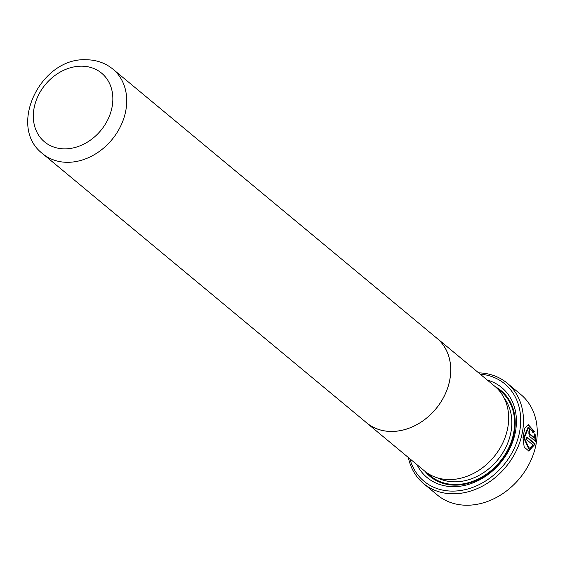 <?xml version="1.0" encoding="UTF-8"?>
<svg xmlns="http://www.w3.org/2000/svg" width="565" height="565" viewBox="0 0 565 565"><rect width="100%" height="100%" fill="white"/><g stroke="black" fill="none" stroke-linecap="round" stroke-linejoin="round"><path stroke-width="0.85" d="M423.581 483.576L437.359 495.018A65.321 52.658 -50.3 0 0 466.902 505.237A65.321 52.658 -50.3 0 0 529.977 462.375A65.321 52.658 -50.3 0 0 520.838 394.518L507.059 383.077A65.321 52.658 129.7 0 1 516.198 450.934A65.321 52.658 129.7 0 1 453.13 493.796A65.321 52.658 129.7 0 1 423.581 483.576A65.321 52.658 129.7 0 1 408.333 457.509M409.865 458.78A63.259 50.991 -50.3 0 0 452.572 491.112A63.259 50.991 -50.3 0 0 518.988 434.725A63.259 50.991 -50.3 0 0 480.172 374.143M478.64 372.865A65.321 52.658 129.7 0 1 507.059 383.077M487.291 380.054A58.456 47.121 129.7 0 1 513.564 439.189A58.456 47.121 129.7 0 1 453.469 486.663A58.456 47.121 129.7 0 1 416.984 464.691M495.35 386.757A55.702 44.903 129.7 0 1 510.781 444.655A55.702 44.903 129.7 0 1 455.235 485.151A55.702 44.903 129.7 0 1 425.05 471.387M435.58 337.157A55.017 44.345 129.7 0 1 436.929 338.223L494.841 386.326A55.017 44.345 129.7 0 1 502.539 443.476A55.017 44.345 129.7 0 1 449.415 479.579A55.017 44.345 129.7 0 1 424.534 470.963L366.621 422.86A55.017 44.345 129.7 0 1 365.329 421.73M112.908 69.128L436.9 338.251A54.975 44.317 129.7 0 1 444.591 395.359A54.975 44.317 129.7 0 1 391.517 431.434A54.975 44.317 129.7 0 1 366.65 422.832L42.657 153.708A54.975 44.317 129.7 0 0 67.525 162.31A54.975 44.317 129.7 0 0 120.599 126.235A54.975 44.317 129.7 0 0 112.908 69.128C105.281 62.941 96.354 59.819 86.127 59.763C40.687 57.298 6.928 126.694 42.657 153.708M436.929 338.223A55.017 44.345 129.7 0 1 444.627 395.366A55.017 44.345 129.7 0 1 391.51 431.469A55.017 44.345 129.7 0 1 366.621 422.86M526.375 439.471A65.321 52.658 -50.3 0 0 526.905 437.027L535.288 443.991L528.784 451.004L524.193 447.12L522.985 437.783L524.68 428.44L528.289 424.605L534.335 431.498L533.402 432.529L528.699 427.246L524.32 437.79L529.094 448.363L533.233 445.171L526.375 439.471M529.144 436.081L529.2 428.461L529.892 428.75A65.321 52.658 129.7 0 1 529.737 431.194L528.904 431.095L528.889 433.638L529.49 433.638L534.547 437.84L534.13 434.965L535.104 433.934L535.726 441.548L529.144 436.081M529.737 431.194L529.49 433.638M528.473 450.99L534.688 443.991L526.82 437.451M534.688 443.991L535.288 443.991M529.094 448.363L528.494 448.363L523.72 437.783L528.091 427.246L528.699 427.246M532.795 432.529L534.335 431.498M533.72 431.498L528.07 424.633M529.144 431.095A64.636 52.1 -50.3 0 0 529.292 428.75L529.892 428.75M528.889 433.638L533.946 437.84L534.547 437.84M535.126 441.548L534.504 433.934M504.001 397.788A52.955 42.686 129.7 0 1 503.655 451.35A52.955 42.686 129.7 0 1 454.811 481.825A52.955 42.686 129.7 0 1 437.487 477.863M497.68 388.953A55.017 44.345 129.7 0 1 509.482 446.272A55.017 44.345 129.7 0 1 455.369 484.516A55.017 44.345 129.7 0 1 427.641 473.272M64.749 148.863A44.663 35.998 -50.3 0 0 111.969 107.555A44.663 35.998 -50.3 0 0 81.424 66.176A44.663 35.998 -50.3 0 0 34.204 107.484A44.663 35.998 -50.3 0 0 64.749 148.863"/></g></svg>
